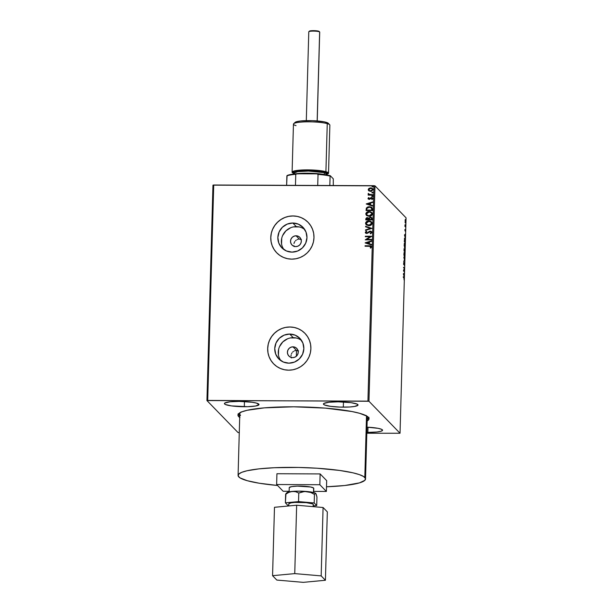 <?xml version="1.0" encoding="UTF-8"?>
<svg xmlns="http://www.w3.org/2000/svg" width="613" height="613" viewBox="0 0 613 613"><rect width="100%" height="100%" fill="white"/><g stroke="black" fill="none" stroke-linecap="round" stroke-linejoin="round"><path stroke-width="0.92" d="M244.311 406.733A17.302 2.621 1.6 0 1 224.419 403.584A17.302 2.621 1.6 0 1 239.131 401.4L251.981 402.235L256.525 403.116L259 404.657L255.644 406.005L247.598 406.695L231.453 405.898L225.454 404.511L224.619 403.99L224.925 402.979L230.067 401.806L239.131 401.4A17.302 2.621 1.6 0 1 259.015 404.549A17.302 2.621 1.6 0 1 244.311 406.733L244.457 401.553L244.311 406.733M343.318 407.162A17.302 2.621 1.6 0 1 323.434 404.013A17.302 2.621 1.6 0 1 338.146 401.829L350.996 402.664L357.004 404.044L358.015 405.086L354.659 406.434L349.671 406.986L339.939 407.093L330.468 406.327L324.461 404.94L323.457 403.906L323.94 403.408L329.081 402.235L338.146 401.829A17.302 2.621 1.6 0 1 358.03 404.978A17.302 2.621 1.6 0 1 343.318 407.162L343.464 401.975L343.318 407.162M367.854 432.403A17.302 2.621 1.6 0 1 366.835 432.395L367.854 432.403L367.999 427.223L367.854 432.403L376.918 431.996L380.918 431.284L382.543 430.334L381.531 429.292L378.045 428.318L366.98 427.177A17.302 2.621 1.6 0 1 382.558 430.226A17.302 2.621 1.6 0 1 367.854 432.403M301.412 239.583L299.343 239.154L296.071 235.79A5.463 5.333 135.8 0 1 300.853 243.269A5.463 5.333 135.8 0 1 295.772 246.587L293.719 246.165L291.995 244.985L290.876 243.231L290.524 241.162L290.991 239.101L292.209 237.354L293.995 236.189L296.071 235.79L298.125 236.212L299.849 237.384L300.968 239.147L301.32 241.208L300.853 243.277L299.634 245.024L297.849 246.188L295.772 246.587A5.463 5.333 135.8 0 1 290.991 239.101A5.463 5.333 135.8 0 1 296.071 235.79L299.343 239.154L301.412 239.583M298.585 350.904L296.516 350.475L292.968 346.828A5.463 5.333 135.8 0 1 297.757 354.314A5.463 5.333 135.8 0 1 292.669 357.632L290.616 357.21L288.892 356.03L287.773 354.276L287.42 352.207L287.888 350.138L289.106 348.399L290.891 347.234L292.968 346.828L295.029 347.249L296.746 348.429L297.864 350.184L298.224 352.253L297.749 354.314L296.531 356.061L294.746 357.226L292.669 357.632A5.463 5.333 135.8 0 1 287.888 350.146A5.463 5.333 135.8 0 1 292.968 346.828L296.516 350.475L298.585 350.904M301.458 340.315A14.727 14.383 -44.2 0 0 293.229 337.679L289.711 334.062A14.727 14.383 135.8 0 1 302.6 354.222A14.727 14.383 135.8 0 1 288.899 363.164L283.359 362.03L278.723 358.858L275.704 354.122L274.747 348.544L276.011 342.981L279.298 338.276L284.11 335.142L289.711 334.062L295.251 335.188L299.88 338.368L302.906 343.104L303.856 348.674L302.592 354.237L299.305 358.942L294.501 362.076L288.899 363.164A14.727 14.383 135.8 0 1 276.011 342.996A14.727 14.383 135.8 0 1 289.711 334.062L293.229 337.679A14.727 14.383 -44.2 0 0 280.662 360.521M304.561 229.277A14.727 14.383 -44.2 0 0 296.332 226.634L292.815 223.017A14.727 14.383 135.8 0 1 305.703 243.185A14.727 14.383 135.8 0 1 292.003 252.119L286.463 250.985L281.827 247.813L278.8 243.077L277.85 237.507L279.114 231.944L282.401 227.239L287.213 224.105L292.815 223.017L298.355 224.151L302.983 227.323L306.01 232.059L306.96 237.629L305.695 243.192L302.408 247.905L297.604 251.039L292.003 252.119A14.727 14.383 135.8 0 1 279.107 231.952A14.727 14.383 135.8 0 1 292.815 223.017L296.332 226.634A14.727 14.383 -44.2 0 0 283.765 249.483M308.078 222.335L308.055 222.312A21.861 21.348 -44.2 0 0 293.006 215.975L292.983 215.945A21.861 21.348 135.8 0 1 308.055 222.312A21.861 21.348 135.8 0 1 312.117 245.874A21.861 21.348 135.8 0 1 291.773 259.138L296.002 258.74L300.086 257.529L303.879 255.552L307.228 252.878L310.002 249.614L312.109 245.89L313.45 241.844L313.979 237.637L313.687 233.423L312.569 229.362L310.676 225.622L308.078 222.335L304.883 219.638L301.205 217.623L297.182 216.381L292.983 215.945L288.754 216.343L284.67 217.554L280.877 219.531L277.528 222.205L274.754 225.461L272.647 229.193L271.306 233.239L270.777 237.446L271.076 241.66L272.187 245.721L274.08 249.46L276.678 252.748L279.873 255.445L283.551 257.46L287.574 258.701L291.773 259.138A21.861 21.348 135.8 0 1 276.701 252.771A21.861 21.348 135.8 0 1 272.639 229.208A21.861 21.348 135.8 0 1 292.983 215.945L293.006 215.975A21.861 21.348 -44.2 0 0 272.678 229.224A21.861 21.348 -44.2 0 0 276.716 252.786L276.716 252.786M305.006 333.403L304.975 333.372A21.861 21.348 -44.2 0 0 289.911 327.013L289.88 326.99A21.861 21.348 135.8 0 1 304.952 333.349A21.861 21.348 135.8 0 1 309.013 356.919A21.861 21.348 135.8 0 1 288.677 370.175L292.899 369.785L296.983 368.574L300.776 366.589L304.125 363.923L306.906 360.659L309.006 356.935L310.347 352.889L310.883 348.674L310.584 344.46L309.465 340.407L307.573 336.66L304.975 333.38L301.78 330.675L298.102 328.668L294.079 327.419L289.88 326.99L285.65 327.38L281.566 328.591L277.773 330.576L274.425 333.242L271.651 336.506L269.551 340.23L268.203 344.276L267.674 348.49L267.973 352.705L269.084 356.758L270.977 360.505L273.574 363.785L276.769 366.49L280.455 368.497L284.47 369.746L288.677 370.175A21.861 21.348 135.8 0 1 273.597 363.815A21.861 21.348 135.8 0 1 269.544 340.246A21.861 21.348 135.8 0 1 289.88 326.99L289.911 327.013A21.861 21.348 -44.2 0 0 269.574 340.269A21.861 21.348 -44.2 0 0 273.613 363.831L271.007 360.528L269.115 356.789M369.018 417.346L367.172 419.231A65.576 9.938 -178.4 0 0 368.796 417.828M239.959 417.614L238.036 415.637L238.626 413.706L241.706 411.898L247.169 410.281L264.287 407.867L293.681 406.802A65.576 9.938 1.6 0 1 369.041 418.733A65.576 9.938 1.6 0 1 367.149 421.008M368.965 401.262L374.98 185.839L406.059 217.822L400.036 433.245L368.965 401.262L207.707 400.427L213.722 185.003L373.945 185.693L367.93 401.117L206.941 400.565L238.02 432.54L239.277 432.686L238.02 432.54L206.941 400.565L212.964 185.141L206.941 400.565L207.707 400.427L213.722 185.003L212.964 185.141L374.98 185.839L373.945 185.693L367.93 401.117L368.965 401.262L400.036 433.245L406.059 217.822L374.98 185.839L368.965 401.262M405.415 223.055L405.821 221.645L405.354 219.5L405.201 222.473L405.538 223.078L405.798 222.044L405.446 219.462L405.492 223.094M405.653 227.124L405.017 224.726L404.955 226.412L405.653 227.124L405.017 224.726L404.955 226.412L405.653 227.124M404.856 229.752L405.04 230.886L405.431 229.921L405.446 231.484L405.469 229.484L405.04 230.388L404.856 229.607L405.009 230.863L405.392 229.844L405.446 231.484L405.4 229.354L405.017 230.381L404.856 229.752M404.871 238.196L404.274 241.568L405.224 242.549L404.871 238.196L404.274 241.568L405.224 242.549L404.741 238.128M404.772 248.893L404.404 249.637L404.205 248.84L404.005 250.939L404.963 251.92L404.772 248.893L404.496 249.637L404.128 249.016L404.005 250.939L404.963 251.92L404.718 248.87M404.726 260.402L403.829 257.314L404.496 260.119L403.714 261.437L404.726 260.402L403.729 261.054L404.726 260.402L403.829 257.314L404.496 260.119L403.714 261.437L404.726 260.402M404.419 271.383L403.706 270.655L404.511 268.233L403.553 267.253L404.251 268.463L403.454 270.885L404.404 271.865L403.706 270.655L404.511 268.233L403.553 267.253L404.251 268.463L403.454 270.885L404.404 271.865L404.419 271.383M403.906 277.919L404.09 280.018L404.136 277.781L403.285 276.777L403.277 277.268L403.906 277.919L404.09 280.018L403.929 277.444L403.285 276.777L403.277 277.268L403.906 277.919M403.369 273.95L404.266 276.953L404.381 272.839L403.369 273.873L404.266 276.953L404.381 272.839L403.369 273.95M404.419 262.824L403.837 264.218L403.829 262.303L403.638 263.352L403.829 264.709L404.404 263.306L404.388 265.621L404.465 262.885L403.837 264.218L403.829 262.303L403.638 263.651L403.906 264.724L404.434 263.36L404.388 265.621L404.365 262.801M404.327 257.245L404.894 255.33L404.235 252.395L404.327 257.245L404.894 255.33L404.373 252.341L403.883 254.617L404.442 257.307M404.588 247.882L405.155 245.959L404.496 243.032L404.588 247.882L405.162 245.675L404.634 242.97L404.143 245.254L404.703 247.936M404.45 235.032L405.354 238.028L405.469 233.913L404.45 235.032L405.354 238.028L405.469 233.913L404.45 235.032M366.812 433.238L400.036 433.245L366.812 433.238M404.473 247.169L404.71 243.514L405.055 245.874L404.603 247.391L404.151 245.047L404.465 243.614L404.841 243.759L405.017 246.51L404.741 247.43L404.465 247.146M404.718 238.618L405.139 241.966L404.281 241.185L404.856 238.679L405.139 241.966L404.274 241.445L405.139 241.966L404.381 241.185L404.572 238.281M368.98 190.942L371.417 191.317L373.018 189.647L371.509 187.969L369.049 188.329L368.313 189.241L368.436 190.382L370.597 191.417L373.018 189.647L372.604 188.589L370.696 187.862L369.049 188.329L368.252 189.624L368.98 190.942L368.252 189.624L369.049 188.329L370.696 187.862L372.635 188.62M372.781 195.141L372.796 194.658L369.67 194.566L368.152 193.693L368.873 194.635L368.191 194.635L368.175 195.118L372.781 195.141L372.796 194.658L369.67 194.566L368.306 193.424L368.873 194.635L368.191 194.635L368.175 195.118L372.781 195.141M368.007 198.474L369.371 199.394L371.731 198.083L372.114 199.577L372.765 198.466L371.922 197.616L370.75 197.715L369.394 198.896L368.628 198.65L369.072 197.83L368.681 197.547L368.022 198.328L368.742 197.601L368.007 198.474L369.187 199.409L371.478 198.045L372.198 198.635L371.7 199.302L372.114 199.577L372.765 198.589L372.52 197.961M372.39 209.102L372.099 207.776L371.263 207.079L368.168 206.811L366.344 208.083L366.053 210.535L372.352 210.566L371.899 207.531L369.386 206.673L366.344 208.083L366.053 210.535L372.352 210.566L372.39 209.102M372.091 219.929L372.007 218.044L370.704 217.201L368.742 218.167L366.727 217.676L365.838 218.711L365.792 219.906L372.091 219.929L371.769 217.707L370.382 217.178L368.742 218.167L367.417 217.569L365.815 219.017L365.792 219.906L372.091 219.929M371.853 228.411L365.609 226.281L365.593 226.81L370.336 228.365L365.509 229.875L365.494 230.404L371.853 228.411L365.609 226.281L365.593 226.81L370.336 228.365L365.509 229.875L365.494 230.404L371.853 228.411M371.547 239.392L366.858 239.376L371.631 236.243L365.333 236.22L365.317 236.702L370.022 236.725L365.233 239.852L371.532 239.882L371.547 239.392L366.858 239.376L371.631 236.357L365.333 236.22L365.317 236.702L370.022 236.725L365.233 239.852L371.532 239.882L371.547 239.392M371.501 246.924L369.325 245.767L365.064 245.744L365.057 246.234L370.444 246.38L370.842 247.016L370.26 247.867L370.735 248.112L371.501 246.924L370.712 245.897L365.064 245.744L365.057 246.234L369.248 246.25L370.85 246.932L370.26 247.867L370.735 248.112L371.501 246.924L371.286 246.265M365.149 242.924L371.394 244.97L371.409 244.441L369.401 243.782L369.455 242.012L371.493 241.376L371.509 240.848L365.149 242.84L371.394 244.97L371.409 244.441L369.401 243.782L369.455 242.012L371.493 241.376L371.509 240.848L365.149 242.924M371.907 232.404L371.355 231.415L370.237 231.07L366.926 232.978L365.938 232.496L366.758 231.515L366.382 231.132L365.279 232.342L365.746 233.201L366.972 233.461L370.589 231.614L371.256 232.442L370.175 233.423L370.49 233.814L371.823 232.794L371.585 231.607L370.237 231.07L366.704 232.994L365.923 232.358L366.758 231.515L366.382 231.132L365.279 232.342L366.72 233.476L370.214 231.553L371.256 232.442L370.175 233.423L370.49 233.814L371.907 232.404M368.804 225.73L370.972 225.155L372.06 223.875L371.861 222.243L370.03 221.025L367.225 221.193L365.624 222.764L366.206 224.818L368.804 225.73C370.597 225.76 371.716 224.956 372.16 223.316L371.585 221.906L368.911 220.887C367.095 220.849 365.969 221.661 365.532 223.324L366.122 224.733L368.804 225.73M369.064 216.366L371.233 215.791L372.321 214.504L372.122 212.88L370.29 211.654L367.486 211.83L365.884 213.393L366.467 215.454L369.064 216.366C370.857 216.397 371.976 215.592 372.42 213.952L371.846 212.535L369.172 211.523C367.356 211.477 366.229 212.297 365.792 213.96L366.382 215.37L369.064 216.366M366.237 203.999L372.482 206.045L372.489 205.516L370.49 204.857L370.543 203.087L372.581 202.451L372.597 201.922L366.237 203.914L372.482 206.045L372.489 205.516L370.49 204.857L370.543 203.087L372.581 202.451L372.597 201.922L366.237 203.999M372.298 196.673L372.658 195.968L371.838 196.091L372.298 196.673L372.834 196.275L372.321 195.869L371.784 196.267L372.298 196.673L371.784 196.267M372.397 192.957L372.765 192.252L371.938 192.375L372.397 192.957L372.934 192.559L372.42 192.153L371.884 192.551L372.397 192.957L371.884 192.551M372.566 186.904L372.934 186.199L372.106 186.321L372.566 186.904L373.102 186.498L372.589 186.091L372.053 186.498L372.566 186.904L372.053 186.498M239.698 417.445A65.576 9.938 1.6 0 1 237.944 415.07A65.576 9.938 1.6 0 1 293.681 406.802L325.388 408.128L351.923 411.53L359.609 413.3L367.026 416.196L368.298 417.185L368.972 419.146L367.118 421.024M298.286 239.254L297.267 239.56L298.286 239.254M296.332 240.066L295.497 240.74L296.332 240.066M294.815 241.56L294.294 242.495L294.815 241.56M293.964 243.514L294.294 242.495L293.964 243.514M293.926 245.752L294.179 246.633M238.242 414.181A65.576 9.938 -178.4 0 0 239.752 415.652M238.082 413.836L240.005 415.813M295.458 350.575L294.439 350.889L295.458 350.575M293.504 351.387L292.669 352.061L293.504 351.387M291.987 352.881L291.466 353.824L291.987 352.881M291.137 354.835L290.999 355.892L291.137 354.835M291.098 357.072L291.351 357.954M294.11 327.449L289.911 327.013L285.681 327.411M281.597 328.622L277.804 330.599L274.455 333.273L271.674 336.537L269.574 340.261M268.233 344.307L267.705 348.513L267.996 352.736M301.811 330.706L298.125 328.691M297.213 216.404L293.006 215.975L288.784 216.366M284.693 217.584L280.907 219.561L277.559 222.235L274.777 225.492L272.678 229.216M271.337 233.262L270.8 237.476L271.099 241.691M272.218 245.744L274.111 249.491L276.701 252.771M304.906 219.661L301.228 217.653M299.159 226.933L293.481 226.902M290.731 227.722L285.919 230.856L282.631 235.561M281.727 238.288L281.566 243.966M282.317 246.694L283.597 249.223M304.347 229.124L301.864 227.768M296.056 337.97L290.378 337.947M287.627 338.759L282.815 341.893L279.528 346.606M278.624 349.326L278.463 355.004M279.214 357.739L280.493 360.26M301.244 340.169L298.769 338.813M371.34 246.334L369.378 245.821L371.256 246.234M370.313 247.92L370.719 246.572L370.313 247.92M365.202 242.94L371.501 240.924L365.202 242.94M369.455 243.836L371.401 244.48L369.455 243.836M366.72 242.947L368.819 243.629L368.857 242.273L368.819 243.629L366.666 242.886L368.804 242.219L368.765 243.576L366.72 242.947M365.287 239.852L370.076 236.779L365.287 239.852M365.379 236.702L365.333 236.22L371.631 236.304L365.386 236.273L365.379 236.702M366.911 239.43L371.547 239.453L366.911 239.43M370.98 231.837L371.302 232.588L370.237 233.476L370.497 233.814L370.175 233.423L371.309 232.496L371.057 231.898M371.08 231.929L371.256 232.442M365.601 233.086L365.279 232.342L366.382 231.132L366.758 231.515L366.436 231.193L365.363 232.189L365.609 233.093M366.704 232.994L365.923 232.358M371.409 231.469L369.708 231.208L366.758 233.047L370.237 231.07L371.608 231.637M369.708 231.208L369.164 231.43M366.758 233.047L366.038 232.687M365.555 230.388L365.509 229.875L370.39 228.419L365.563 229.929L365.555 230.388M365.654 226.833L365.609 226.281L371.853 228.365L365.662 226.343L365.654 226.833M366.145 224.764L365.586 223.385C366.022 221.714 367.149 220.902 368.965 220.941L371.585 221.906M371.915 222.304L370.083 221.078L367.279 221.255L365.677 222.818L366.26 224.879M371.041 222.174L371.386 224.074L369.769 225.201L367.539 225.055L366.176 223.308L368.896 221.37L371.018 222.144L371.562 223.385L371.041 222.174M371.509 223.331L368.873 225.308L371.509 223.331L370.919 224.519L369.716 225.147L366.658 224.45L368.873 225.308L366.789 224.573L366.176 223.308L366.919 221.983L368.896 221.37L370.842 221.99L371.509 223.331M365.846 219.906L365.815 219.017L367.471 217.623L368.796 218.22L367.417 217.569L366.582 217.814L365.846 219.906M368.742 218.167L370.382 217.178L371.8 217.738M371.884 217.83L370.183 217.247L368.796 218.22M371.647 217.607L371.072 217.324M371.286 218.052L371.509 219.5L369.172 219.492L369.218 218.42L370.367 217.661L371.233 217.998L371.524 218.948L371.263 218.029M368.26 218.366L368.52 219.485L366.451 219.423L367.417 218.052L368.26 218.366L368.528 219.239L368.283 218.397M368.474 219.186L366.505 219.477L368.52 219.485L366.451 219.423L366.52 218.565L367.854 218.128L368.474 219.186M371.47 218.895L371.509 219.5L371.47 218.895L371.455 219.446L369.118 219.439L371.509 219.5L369.118 219.439L369.999 217.707L371.233 217.998L371.47 218.895M366.405 215.401L365.846 214.014C366.283 212.351 367.409 211.539 369.225 211.577L371.876 212.565M372.175 212.933L370.344 211.715L367.547 211.883L365.938 213.454L366.52 215.508M371.302 212.803L371.807 214.244L370.873 215.485L368.674 215.906L366.919 215.071L366.444 213.937L369.156 212.006L371.279 212.772L371.83 214.021L371.302 212.803L371.769 213.96L369.08 215.883L371.769 213.96L371.486 214.818L369.302 215.876L366.919 215.079L369.133 215.937L366.589 214.604L366.52 213.493L367.402 212.458L369.616 212.029L371.34 212.841M371.976 207.615L369.999 206.765L367.325 207.217L366.321 208.32L366.107 210.535L366.344 208.083L369.386 206.673L371.922 207.562M371.348 207.853L371.777 210.136L366.712 210.052L366.934 208.343L369.371 207.163L371.34 207.838M371.363 207.868L371.777 210.136L371.731 209.554L371.716 210.075L366.712 210.052L366.934 208.343L367.976 207.401L370.313 207.271L371.608 208.259M366.29 204.014L372.589 201.999L366.29 204.014M370.543 204.918L372.489 205.554L370.543 204.918M367.808 204.022L369.907 204.704L369.945 203.347L369.907 204.704L367.754 203.96L369.892 203.294L369.854 204.65L367.808 204.022M372.765 198.589L371.463 197.555L369.233 198.98L369.654 198.865L368.574 198.451L369.072 197.83L368.681 197.547L369.064 197.838L368.129 198.244L368.26 199.079M369.179 198.919L368.574 198.451M372.551 197.991L371.516 197.616L372.819 198.643M371.754 199.355L372.252 198.696L371.532 198.099L372.252 198.696L371.754 199.355M371.478 198.045L372.198 198.635M372.06 198.275L372.252 198.696M369.233 198.98L368.735 198.781M372.352 196.727L371.838 196.321L372.321 195.869L372.888 196.329M372.834 196.275L372.321 195.869M372.842 196.152L372.022 196.022L372.007 196.627M368.926 194.696L368.237 195.118L368.191 194.635L368.926 194.696L368.137 193.792L368.873 194.635M368.137 193.792L368.773 193.677L368.244 193.654L368.428 194.375M368.75 193.93L369.723 194.62L372.796 194.712L368.873 194.221M372.451 193.011L371.938 192.605L372.42 192.153L372.988 192.612M372.934 192.559L372.42 192.153M372.942 192.436L372.129 192.306L372.106 192.911M369.034 190.995L368.367 189.294M372.873 188.927L370.75 187.915L368.536 188.934M372.152 188.896L372.497 189.547M369.149 190.398L370.666 190.988L372.451 189.647L370.612 190.934L369.118 190.367L368.819 189.632L370.689 188.344L372.137 188.873L372.489 189.854L371.853 190.689L369.348 190.574M372.505 189.701L372.16 188.904M372.62 186.957L372.106 186.551L372.589 186.091L373.156 186.559M373.102 186.498L372.589 186.091M373.118 186.383L372.298 186.252L372.275 186.858M368.804 242.219L368.765 243.576L366.666 242.886L368.804 242.219M369.892 203.294L369.854 204.65L367.754 203.96L369.892 203.294M370.689 188.344L372.091 188.835L372.397 189.946L371.225 190.865L369.999 190.858L368.988 190.214L368.873 189.325L370.689 188.344M404.005 273.214L404.365 273.36L403.676 273.804L404.005 273.214M403.599 274.149L403.936 273.804L403.898 275.16L403.423 274.149L403.936 273.804L403.898 275.16L403.599 274.149M403.546 267.605L404.503 268.341L403.546 267.605M403.461 270.762L404.059 271.383L403.461 270.762M404.182 264.349L404.044 263.306M403.768 264.011L403.622 264.609M403.76 263.383L404.059 262.824M404.228 257.184L404.388 256.717M403.99 252.832L404.726 253.767L404.618 256.571L403.99 255.1L404.442 252.878L404.795 255.246L404.342 256.763L403.89 254.41L404.143 252.449M403.952 248.84L404.136 249.637M404.894 250.663L404.879 251.338L404.166 250.97L404.756 249.376L404.879 251.338L404.166 250.97L404.879 251.338L404.756 249.376L404.894 250.679M404.12 250.556L404.296 249.322L404.12 250.556M404.565 249.966L404.526 249.376M404.136 250.05L404.296 249.322M404.488 247.813L404.649 247.353M404.749 238.733L404.549 238.242M404.396 238.626L404.856 238.679M405.093 234.289L405.454 234.442L404.764 234.879L405.093 234.289M404.687 235.223L405.024 234.879L404.986 236.235L404.511 235.223L405.024 234.879L404.986 236.235L404.687 235.223M404.841 226.074L405.668 226.641L404.955 226.266M405.377 220.174L405.27 219.73M405.185 220.994L405.5 219.99L405.737 221.561L405.423 222.573L405.101 220.994L405.408 219.96L405.668 220.473L405.522 222.596L405.185 220.994M405.07 222.573L405.377 221.561M404.258 243.461L404.71 243.514M405.078 219.952L405.5 219.99M317.228 120.945L319.71 32.098A5.463 0.828 -178.4 0 0 319.641 31.968L317.159 120.937L319.641 31.968L319.12 31.432A4.919 0.743 -178.4 0 0 314.277 30.665A4.919 0.743 -178.4 0 0 309.404 31.156L308.852 31.669A5.463 0.828 1.6 0 1 314.262 31.117A5.463 0.828 1.6 0 1 319.641 31.968A5.463 0.828 -178.4 0 0 313.848 31.11A5.463 0.828 -178.4 0 0 308.783 31.792L306.301 120.638M365.532 478.975A63.752 9.662 1.6 0 1 326.507 486.776L344.744 485.511L359.494 482.875L364.873 480.301L365.448 478.424L363.578 476.5L359.333 474.608L352.881 472.807L339.617 470.447L317.105 468.225L298.493 467.451L274.386 467.719L258.87 468.876L247.047 470.753L241.744 472.324L238.741 474.087L238.166 475.964L240.035 477.887L247.246 480.699L259.153 483.213L277.543 485.473A63.752 9.662 1.6 0 1 238.802 476.922A63.752 9.662 1.6 0 1 238.082 475.412A63.752 9.662 1.6 0 1 297.159 467.428A63.752 9.662 1.6 0 1 364.819 477.466A63.752 9.662 1.6 0 1 365.532 478.975L367.256 417.422A63.752 9.662 -178.4 0 0 366.536 415.913L366.505 415.89A63.752 9.662 1.6 0 1 366.536 415.913A63.752 9.662 -178.4 0 0 366.505 415.882L364.819 477.466L366.536 415.913A63.752 9.662 1.6 0 1 366.543 415.92L366.015 415.376M240.518 415.369A63.752 9.662 1.6 0 1 240.595 412.403A63.752 9.662 1.6 0 1 240.633 412.373A63.752 9.662 -178.4 0 0 239.798 413.867L238.082 475.412M288.8 503.771L291.183 502.813L294.715 502.422L306.262 502.645L312.584 503.871L313.174 504.238L313.113 506.645L313.174 504.238A12.268 1.862 -178.4 0 0 300.155 502.308A12.268 1.862 -178.4 0 0 288.792 503.848L288.731 505.963M289.259 487.573L291.635 486.622L297.343 486.132L310.569 486.983L313.634 488.048L313.504 492.507L313.634 488.048A12.268 1.862 -178.4 0 0 300.608 486.109A12.268 1.862 -178.4 0 0 289.244 487.649L289.129 491.856M315.917 493.749L314.699 492.867L309.994 491.848L299.175 491.143L289.627 491.764L287.213 492.477L286.953 493.327M320.139 473.918L326.683 480.653L326.377 491.45L319.84 484.722L320.139 473.918L326.683 480.653L326.377 491.45L319.84 484.722L276.632 484.531L276.93 473.734L320.139 473.918L319.84 484.722L276.632 484.531L283.175 491.266L289.144 491.289L283.175 491.266L276.632 484.531L276.93 473.734L320.139 473.918M313.68 491.396L326.377 491.45L313.68 491.396M313.649 492.545L313.772 488.331A12.268 1.862 -178.4 0 0 313.634 488.048L313.756 488.415M316.078 493.955L316.952 496.974L316.714 505.549L313.281 505.871L316.714 505.549L314.193 502.959L314.438 494.385L315.09 493.411L315.756 493.45A14.574 2.207 -178.4 0 0 306.669 491.48A14.574 2.207 -178.4 0 0 292.263 491.419L295.619 491.718L298.776 493.028L302.607 491.756L306.669 491.48L310.668 492.446L314.438 494.385L315.09 493.411L315.756 493.45A14.574 2.207 -178.4 0 0 315.756 493.45L316.952 496.974L316.714 505.549L314.193 502.959L298.539 501.595L285.39 502.829L287.911 505.426L288.746 505.495L287.911 505.426L285.39 502.829L285.635 494.262L288.853 492.362L292.263 491.419A14.574 2.207 -178.4 0 0 286.968 492.653L286.24 493.327M285.957 493.672L285.39 502.829L298.539 501.595L298.776 493.028L298.539 501.595L314.193 502.959L314.438 494.385L310.668 492.446L304.607 491.465L298.776 493.028L295.619 491.718L292.263 491.419L288.853 492.362L285.635 494.262L286.286 493.281M313.258 506.652L313.32 504.53A12.268 1.862 -178.4 0 0 313.174 504.238L313.304 504.606M327.327 511.878L325.419 580.266L321.174 575.898L323.082 507.51L327.327 511.878L323.082 507.51L321.174 575.898L294.746 573.607L296.654 505.219L323.082 507.51L296.654 505.219L294.746 573.607L272.563 575.684L274.478 507.296L296.654 505.219L274.478 507.296L272.563 575.684L276.815 580.059L303.243 582.35L325.419 580.266L327.327 511.878M325.419 580.266L321.174 575.898L294.746 573.607L272.563 575.684L276.815 580.059L303.243 582.35L325.419 580.266M309.396 31.386L310.944 30.765L315.442 30.719L318.469 31.14L319.641 31.968A5.463 0.828 1.6 0 1 319.649 31.968A5.463 0.828 1.6 0 1 319.641 32.228M319.12 31.432L319.649 31.968M328.522 173.195L329.863 125.144A18.214 2.759 -178.4 0 0 327.25 123.634L326.047 122.271A16.758 2.536 -178.4 0 0 308.5 120.608A16.758 2.536 -178.4 0 0 295.152 122.339L293.673 123.703A18.214 2.759 1.6 0 1 308.186 121.826A18.214 2.759 1.6 0 1 327.25 123.634A18.214 2.759 -178.4 0 0 306.814 121.834A18.214 2.759 -178.4 0 0 293.451 124.125L292.102 172.176A18.214 2.759 1.6 0 1 305.473 169.893A18.214 2.759 1.6 0 1 325.909 171.686L327.25 123.634L325.909 171.686A18.214 2.759 1.6 0 1 328.522 173.195A18.214 2.759 1.6 0 1 326.668 174.345L328.499 173.31L325.909 171.686L311.166 169.947L295.665 170.644L292.125 172.061L293.895 173.433A18.214 2.759 1.6 0 1 292.102 172.176M296.056 125.634A18.214 2.759 1.6 0 1 293.673 123.703M294.102 174.038L311.151 173.272L326.377 174.927A20.037 3.034 -178.4 0 0 294.148 174.031M326.645 173.87L324.323 172.682A0.912 0.766 105.6 0 1 325.128 171.732L326.683 173.977M326.645 174.973L326.675 174.038A16.39 2.483 -178.4 0 0 324.323 172.682L324.277 174.506L324.323 172.682A16.39 2.483 -178.4 0 0 305.933 171.065A16.39 2.483 -178.4 0 0 293.903 173.127L294.723 173.939M294.041 173.127L293.206 172.605L293.527 171.594L296.401 170.743L311.128 170.085L325.128 171.732L327.595 173.28L325.963 174.23M328.43 123.765L327.457 122.761L324.085 121.818L312.484 120.677L300.424 121.006L296.539 121.696L294.96 122.615M293.911 173.065L294.087 171.333L304.477 170.054L325.128 171.732A0.912 0.766 -74.4 0 0 324.323 172.682L308.469 171.065L297.634 171.655L293.903 173.127L293.872 174.061M327.25 123.634A18.214 2.759 1.6 0 1 329.656 124.715L328.261 123.267A16.758 2.536 -178.4 0 0 326.047 122.271L327.25 123.634M296.516 350.475L296.355 356.23L296.516 350.475M295.458 185.356L295.765 174.307L297.014 173.778L316.814 173.862L318.032 174.406L317.726 185.455L318.032 174.406A24.589 3.724 1.6 0 1 330.093 176.084L330.292 175.732L333.288 178.82L333.296 185.517L333.288 178.82L330.292 175.732A24.045 3.647 -178.4 0 0 316.814 173.862L327.641 175.157L330.292 175.732L330.093 176.084A24.589 3.724 -178.4 0 0 318.032 174.406L316.814 173.862L297.014 173.778A24.045 3.647 -178.4 0 0 287.083 175.548L286.623 185.318L286.884 175.893A24.589 3.724 1.6 0 1 295.765 174.307A24.589 3.724 -178.4 0 0 286.884 175.893L290.838 174.49L297.014 173.778L295.765 174.307L295.458 185.356M329.825 185.501L330.093 176.084L329.825 185.501M240.595 412.403L241.147 411.89"/></g></svg>
